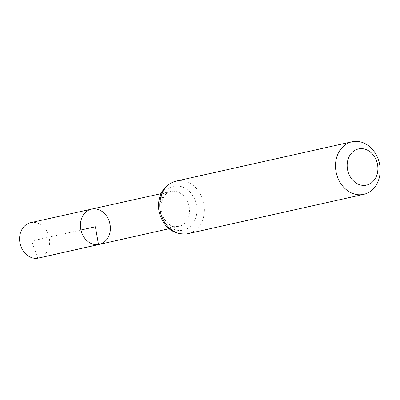 <?xml version="1.0" encoding="UTF-8"?>
<svg xmlns="http://www.w3.org/2000/svg" width="400" height="400" viewBox="0 0 400 400"><rect width="100%" height="100%" fill="white"/><g stroke="black" fill="none" stroke-linecap="round" stroke-linejoin="round"><path stroke-width="0.3" stroke-dasharray="2 1.5" d="M91.465 209.14A18.06 14.815 -102.6 0 1 109.85 223.535A18.06 14.815 -102.6 0 1 99.35 244.395M30.675 222.665A18.13 14.87 -102.6 0 1 31.505 222.51A18.13 14.87 -102.6 0 1 49.24 237.62A18.13 14.87 -102.6 0 1 38.59 258.05M37.735 258.215L31.685 241.02L80.94 230M177.72 226.745A17.975 14.74 -102.6 0 1 160.135 211.75A17.975 14.74 -102.6 0 1 170.72 191.505A17.975 14.74 -102.6 0 1 189.015 205.83A17.975 14.74 -102.6 0 1 178.565 226.585A17.975 14.74 -102.6 0 1 177.72 226.745M176.185 181.1A26.935 22.09 -102.6 0 1 203.62 202.565A26.935 22.09 -102.6 0 1 187.945 233.67M182.21 230.32A22.455 18.415 -102.6 0 1 160.64 199.545A22.455 18.415 -102.6 0 1 192.2 194.78A22.455 18.415 -102.6 0 1 182.21 230.32M168.975 228.74L178.565 226.585L172.895 226.23C172.065 225.95 168.28 224.99 164.075 218.545C161.275 213.54 160.365 208.295 161.34 202.805L163.96 196.35C165.805 193.725 168.055 192.11 170.72 191.505L161.125 193.64"/><path stroke-width="0.6" d="M98.5 244.555A18.06 14.815 -102.6 0 1 80.83 229.485A18.06 14.815 -102.6 0 1 91.465 209.14A18.06 14.815 -102.6 0 1 109.85 223.535A18.06 14.815 -102.6 0 1 99.35 244.395A18.06 14.815 -102.6 0 1 98.5 244.555A18.06 14.815 -102.6 0 1 80.83 229.485A18.06 14.815 -102.6 0 1 91.465 209.14L30.675 222.665A18.13 14.87 -102.6 0 0 20 243.09A18.13 14.87 -102.6 0 0 37.735 258.215A18.13 14.87 -102.6 0 0 38.59 258.05L99.35 244.395A18.06 14.815 -102.6 0 1 98.5 244.555M365.705 185.275A18.54 15.205 -102.6 0 1 347.9 159.865A18.54 15.205 -102.6 0 1 373.96 155.93A18.54 15.205 -102.6 0 1 365.705 185.275M362.465 194.59A26.935 22.09 -102.6 0 1 336.12 172.135A26.935 22.09 -102.6 0 1 351.955 141.785A26.935 22.09 -102.6 0 1 379.39 163.25A26.935 22.09 -102.6 0 1 363.715 194.355A26.935 22.09 -102.6 0 1 362.465 194.59M80.94 230L95.395 226.77L98.5 244.555L37.735 258.215M186.695 233.9A26.935 22.09 -102.6 0 1 160.35 211.445A26.935 22.09 -102.6 0 1 176.185 181.1C166.24 183.675 161.41 191.44 159.925 196.655C158.19 202.075 158.04 207.655 159.46 213.385C164.075 227.7 173.095 234.55 186.53 233.93L187.945 233.67A26.935 22.09 -102.6 0 1 186.695 233.9M161.125 193.64L91.465 209.14M168.975 228.74L99.35 244.395M351.955 141.785L176.185 181.1M363.715 194.355L187.945 233.67"/></g></svg>
